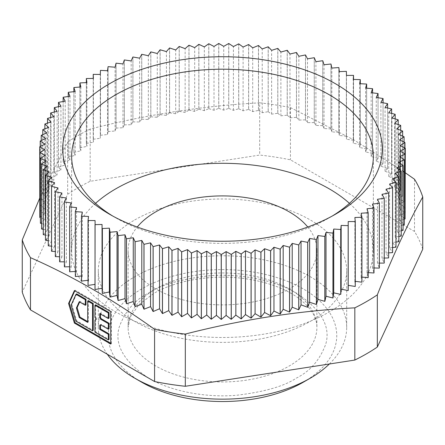 <?xml version="1.0" encoding="UTF-8"?>
<svg xmlns="http://www.w3.org/2000/svg" width="445" height="445" viewBox="0 0 445 445"><rect width="100%" height="100%" fill="white"/><g stroke="black" fill="none" stroke-linecap="round" stroke-linejoin="round"><path stroke-width="0.33" stroke-dasharray="2.23 1.67" d="M422.75 249.206A203.671 117.591 0 0 0 414.512 231.456L290.424 159.811A203.671 117.591 0 0 0 259.685 155.06L90.174 181.282A203.671 117.591 0 0 0 67.673 194.27L22.25 292.137M134.685 219.969A124.188 71.701 180 0 1 270.026 204.427A124.188 71.701 180 0 1 346.688 270.671A124.188 71.701 180 0 1 222.5 342.372A124.188 71.701 180 0 1 98.312 270.671A124.188 71.701 180 0 1 134.685 219.969M39.727 198.153L67.673 142.05L67.673 194.27M90.174 181.282L90.174 129.061C146.678 114.565 203.181 105.827 259.685 102.84L259.685 155.06M259.685 102.84A203.671 117.591 180 0 1 290.424 107.59L290.424 159.811M290.424 107.59L354.226 140.086L403.064 171.219M414.512 179.235L414.512 231.456M329.35 364.004A124.188 71.701 0 0 0 346.688 327.459A124.188 71.701 0 0 0 270.026 261.215A124.188 71.701 0 0 0 134.685 276.757A124.188 71.701 0 0 0 98.312 327.459A124.188 71.701 0 0 0 107.29 354.231M93.255 74.348L93.255 139.246A182.812 105.543 0 0 0 93.216 139.268L93.216 78.426M93.255 139.246L100.275 138.256L100.47 70.405M100.503 70.382L100.503 135.28A182.812 105.543 0 0 0 100.47 135.302M100.503 135.28L107.506 134.512L108.085 131.57L108.085 66.672M108.124 66.655L108.124 131.553A182.812 105.543 0 0 0 108.085 131.57M108.124 131.553L115.083 131.002L116.039 128.088L116.039 63.19M116.084 63.173L116.084 128.071A182.812 105.543 0 0 0 116.039 128.088M116.084 128.071L122.976 127.737L124.316 124.856L124.316 59.958M124.355 59.947L124.355 124.839A182.812 105.543 0 0 0 124.316 124.856M124.355 124.839L131.169 124.728L132.883 121.897L132.883 56.999M132.927 56.982L132.927 121.88A182.812 105.543 0 0 0 132.883 121.897M132.927 121.88L139.635 121.98L141.716 119.204L141.716 54.307M141.76 54.296L141.76 119.193A182.812 105.543 0 0 0 141.716 119.204M141.76 119.193L148.346 119.505L150.794 116.801L150.794 51.904M150.838 51.893L150.838 116.79A182.812 105.543 0 0 0 150.794 116.801M150.838 116.79L157.285 117.302L160.083 114.688L160.083 49.79M160.128 49.779L160.128 114.677A182.812 105.543 0 0 0 160.083 114.688M160.128 114.677L166.413 115.389L169.556 112.863L169.556 47.965M169.606 47.96L169.606 112.858A182.812 105.543 0 0 0 169.556 112.863M169.606 112.858L175.708 113.764L179.19 111.345L179.19 46.447M179.24 46.441L179.24 111.339A182.812 105.543 0 0 0 179.19 111.345M179.24 111.339L185.142 112.44L188.958 110.132L188.958 45.234M189.008 45.229L189.008 110.126A182.812 105.543 0 0 0 188.958 110.132M189.008 110.126L194.688 111.411L198.82 109.231L198.82 44.333M198.87 44.328L198.87 109.225A182.812 105.543 0 0 0 198.82 109.231M198.87 109.225L204.322 110.688L208.755 108.641L208.755 43.744M208.805 43.744L208.805 108.641A182.812 105.543 0 0 0 208.755 108.641M208.805 108.641L214.006 110.265L218.729 108.363L218.729 43.465M218.779 43.465L218.779 108.363A182.812 105.543 0 0 0 218.729 108.363M218.779 108.363L223.713 110.149L228.713 108.402L228.713 43.504M228.769 43.504L228.769 108.402A182.812 105.543 0 0 0 228.713 108.402M228.769 108.402L233.419 110.343L238.681 108.758L238.681 43.86M238.737 43.86L238.737 108.758A182.812 105.543 0 0 0 238.681 108.758M238.737 108.758L243.092 110.838L248.605 109.425L248.605 44.528M248.655 44.533L248.655 109.425A182.812 105.543 0 0 0 248.605 109.425M248.655 109.425L252.704 111.639L258.445 110.404L258.445 45.507M258.495 45.512L258.495 110.41A182.812 105.543 0 0 0 258.445 110.404M258.495 110.41L262.227 112.741L268.179 111.689L268.179 46.792M268.229 46.803L268.229 111.695A182.812 105.543 0 0 0 268.179 111.689M268.229 111.695L271.634 114.142L277.78 113.28L277.78 48.388M277.825 48.394L277.825 113.291A182.812 105.543 0 0 0 277.78 113.28M277.825 113.291L280.89 115.839L287.209 115.177L287.209 50.279M287.259 50.291L287.259 115.188A182.812 105.543 0 0 0 287.209 115.177M287.259 115.188L289.968 117.825L296.453 117.363L296.453 52.465M296.498 52.477L296.498 117.374A182.812 105.543 0 0 0 296.453 117.363M296.498 117.374L298.851 120.094L305.47 119.839L305.47 54.941M305.515 54.958L305.515 119.855A182.812 105.543 0 0 0 305.47 119.839M305.515 119.855L307.506 122.642L314.242 122.598L314.242 57.7M314.287 57.711L314.287 122.609A182.812 105.543 0 0 0 314.242 122.598M314.287 122.609L315.906 125.457L322.742 125.624L322.742 60.726M322.781 60.743L322.781 125.64A182.812 105.543 0 0 0 322.742 125.624M322.781 125.64L324.027 128.533L330.941 128.917L330.941 64.019M330.98 64.035L330.98 128.933A182.812 105.543 0 0 0 330.941 128.917M330.98 128.933L331.842 131.859L338.812 132.46L338.812 67.562M338.856 67.584L338.856 132.482A182.812 105.543 0 0 0 338.812 132.46M338.856 132.482L339.335 135.425L346.344 136.248L346.344 71.356M346.382 71.372L346.382 136.27A182.812 105.543 0 0 0 346.344 136.248M346.382 136.27L346.477 139.224L353.502 140.27L353.502 75.372M90.174 129.061A203.671 117.591 0 0 0 67.673 142.05M353.536 79.455L353.536 140.292A182.812 105.543 0 0 0 353.502 140.27M353.536 140.292L353.247 143.245L360.266 144.514L360.266 79.616M360.3 83.71L360.3 144.536A182.812 105.543 0 0 0 360.266 144.514M360.3 144.536L359.632 147.467L366.624 148.958L366.624 84.061M366.658 88.188L366.658 148.98A182.812 105.543 0 0 0 366.624 148.958M366.658 148.98L365.606 151.89L372.554 153.597L372.554 88.7M372.582 92.872L372.582 153.625A182.812 105.543 0 0 0 372.554 153.597M372.582 153.625L371.152 156.495L378.028 158.42L378.028 93.522M378.055 97.744L378.055 158.448A182.812 105.543 0 0 0 378.028 158.42M378.055 158.448L376.253 161.262L383.045 163.404L383.045 98.506M383.067 102.801L383.067 163.432A182.812 105.543 0 0 0 383.045 163.404M383.067 163.432L380.898 166.191L387.578 168.544L387.578 103.646M387.601 108.024L387.601 168.572A182.812 105.543 0 0 0 387.578 168.544M387.601 168.572L385.07 171.253L391.622 173.817L391.622 108.919M391.639 113.397L391.639 173.845A182.812 105.543 0 0 0 391.622 173.817M391.639 173.845L388.752 176.437L395.16 179.207L395.16 114.309M395.177 118.904L395.177 179.235A182.812 105.543 0 0 0 395.16 179.207M395.177 179.235L391.945 181.738L398.18 184.703L398.18 119.805M398.197 124.544L398.197 184.731A182.812 105.543 0 0 0 398.18 184.703M398.197 184.731L394.626 187.123L400.678 190.288L400.678 125.39M400.689 130.29L400.689 190.315A182.812 105.543 0 0 0 400.678 190.288M400.689 190.315L396.801 192.59L402.647 195.939L402.647 131.041M402.653 136.137L402.653 195.967A182.812 105.543 0 0 0 402.647 195.939M402.653 195.967L398.447 198.114L404.077 201.646L404.077 136.749M404.082 142.066L404.082 201.674A182.812 105.543 0 0 0 404.077 201.646M404.082 201.674L399.571 203.682L404.961 207.387L404.961 142.489M404.967 148.068L404.967 207.42A182.812 105.543 0 0 0 404.961 207.387M404.967 207.42L400.172 209.278L405.306 213.149L405.306 148.252M405.1 218.912L400.239 214.885L405.306 213.183A182.812 105.543 0 0 0 405.306 213.149M404.355 219.157L399.771 220.486L404.355 224.664M403.064 225.009L398.781 226.066L403.064 230.382M401.234 230.783L397.263 231.606L401.234 236.05M398.87 236.467L395.221 237.085L398.87 241.652M395.978 242.058L392.662 242.497L395.978 247.17M392.573 247.526L389.598 247.815L392.573 252.593M388.657 252.86L386.038 253.033L388.657 257.894M384.246 258.055L381.988 258.128L384.246 263.067M379.351 263.09L377.46 263.09L379.351 268.096M373.995 267.946L372.471 267.896L373.995 272.957M368.176 272.613L367.03 272.546L368.176 277.647M361.93 277.085L361.162 277.012L361.93 282.147M355.266 281.335L354.882 281.29L355.266 286.441M348.207 221.566L348.207 290.518M94.996 289.517L94.996 284.377M88.032 285.384L88.511 280.239L88.032 280.294M81.468 281.04L82.331 275.911L81.468 275.983M75.327 276.495L76.568 271.4L75.327 271.467M69.626 271.762L71.239 266.711L69.626 266.75M64.38 266.855L66.366 261.86L64.38 261.844M59.602 261.788L61.955 256.865L59.602 256.771M55.319 256.581L58.028 251.737L55.319 251.542M51.525 251.247L54.59 246.497L51.525 246.168M48.249 245.801L51.648 241.151L48.249 240.667M45.49 240.261L49.223 235.722L45.49 235.055M43.26 234.637L47.309 230.221L43.26 229.347M41.563 228.958L45.924 224.675L41.563 223.551M40.406 223.229L45.062 219.09L40.406 217.688M39.794 217.477L44.728 213.483L39.727 211.737A182.812 105.543 0 0 1 39.727 211.709L44.928 207.882L40.206 205.979L40.206 146.561M40.206 141.054L40.206 205.952A182.812 105.543 0 0 0 40.206 205.979M40.206 205.952L45.657 202.286L41.224 200.244L41.224 140.576M41.229 135.319L41.229 200.217A182.812 105.543 0 0 0 41.224 200.244M41.229 200.217L46.914 196.729L42.787 194.548L42.787 134.663M42.792 129.623L42.792 194.521A182.812 105.543 0 0 0 42.787 194.548M42.792 194.521L48.694 191.216L44.884 188.914L44.884 128.844M44.895 123.983L44.895 188.88A182.812 105.543 0 0 0 44.884 188.914M44.895 188.88L50.997 185.771L47.509 183.351L47.509 123.12M47.526 118.426L47.526 183.318A182.812 105.543 0 0 0 47.509 183.351M47.526 183.318L53.806 180.403L50.658 177.878L50.658 117.519M50.674 112.952L50.674 177.85A182.812 105.543 0 0 0 50.658 177.878M50.674 177.85L57.121 175.13L54.323 172.515L54.323 112.04M54.34 107.59L54.34 172.488A182.812 105.543 0 0 0 54.323 172.515M54.34 172.488L60.932 169.973L58.484 167.27L58.484 106.7M58.506 102.35L58.506 167.248A182.812 105.543 0 0 0 58.484 167.27M58.506 167.248L65.22 164.945L63.14 162.169L63.14 101.521M63.168 97.249L63.168 162.147A182.812 105.543 0 0 0 63.14 162.169M63.168 162.147L69.982 160.055L68.269 157.224L68.269 96.509M68.296 92.299L68.296 157.196A182.812 105.543 0 0 0 68.269 157.224M68.296 157.196L75.194 155.327L73.859 152.446L73.859 91.681M73.887 87.526L73.887 152.424A182.812 105.543 0 0 0 73.859 152.446M73.887 152.424L80.851 150.766L79.894 147.851L79.894 87.048M79.922 82.931L79.922 147.829A182.812 105.543 0 0 0 79.894 147.851M79.922 147.829L86.925 146.394L86.352 143.451L86.352 82.625M86.386 78.531L86.386 143.429A182.812 105.543 0 0 0 86.352 143.451M86.386 143.429L93.406 142.216L93.216 139.268M110.727 344.046L111.428 343.64L110.727 343.234M110.727 311.595L111.428 311.189L111.428 343.64M74.393 290.618L75.099 290.212L111.428 311.189M74.804 290.858L75.099 290.212M303.29 382.211A114.254 65.966 0 0 0 303.29 288.922A114.254 65.966 0 0 0 141.71 288.922A114.254 65.966 0 0 0 141.71 382.211M93.406 78.426L93.406 142.216M79.644 302.005L79.933 301.36L85.996 304.864M88.388 300.642L88.388 321.98L87.687 321.574M76.696 293.895L71.862 304.569L76.696 320.828L93.233 330.374M95.625 304.819L95.625 316.89L96.832 318.987L95.625 319.682L95.625 331.753L109.042 339.502M100.47 314.031L100.47 313.219L109.042 318.164M101.265 324.344L100.559 324.75L101.265 324.344L109.042 328.833M71.161 304.975L71.862 304.569M79.933 301.36L79.232 301.766M88.388 321.98L87.687 322.386M76.696 320.828L75.989 321.234M96.832 318.987L96.131 319.393M94.918 320.089L95.625 319.682M95.625 316.89L94.918 317.296M100.47 313.219L99.769 313.625M95.625 331.753L94.918 332.159M112.757 216.047A150.855 87.092 0 0 0 115.828 217.872A150.855 87.092 0 0 0 329.172 217.872A150.855 87.092 0 0 0 332.243 216.047M115.828 217.872A150.855 87.092 0 0 0 115.834 217.872L109.509 214.223L115.828 217.872M307.762 227.017A94.385 54.49 180 0 1 316.885 250.39A94.385 54.49 180 0 1 258.617 300.737A94.385 54.49 180 0 1 155.761 288.922A94.385 54.49 180 0 1 128.115 250.39A94.385 54.49 180 0 1 137.238 227.017M86.925 82.598L86.925 146.394M95.553 203.343A150.855 87.092 0 0 0 71.645 250.39A150.855 87.092 0 0 0 115.834 311.973A150.855 87.092 0 0 0 280.228 330.858A150.855 87.092 0 0 0 373.355 250.39A150.855 87.092 0 0 0 349.447 203.343M100.275 138.256L100.275 74.46M80.851 86.97L80.851 150.766M107.506 134.512L107.506 70.716M75.194 91.531L75.194 155.327M115.083 131.002L115.083 67.206M69.982 96.259L69.982 160.055M122.976 127.737L122.976 63.941M65.22 101.149L65.22 164.945M131.169 124.728L131.169 60.932M60.932 106.177L60.932 169.973M139.635 121.98L139.635 58.184M57.121 111.333L57.121 175.13M148.346 119.505L148.346 55.708M53.806 116.607L53.806 180.403M157.285 117.302L157.285 53.506M50.997 121.975L50.997 185.771M166.413 115.389L166.413 51.592M48.694 127.42L48.694 191.216M175.708 113.764L175.708 49.974M46.914 132.933L46.914 196.729M185.142 112.44L185.142 48.644M45.657 138.495L45.657 202.286M194.688 111.411L194.688 47.615M44.928 144.085L44.928 207.882M204.322 110.688L204.322 46.892M39.727 146.811L39.727 211.709M44.728 149.692L44.728 213.483M214.006 110.265L214.006 46.469M45.062 155.294L45.062 219.09M223.713 110.149L223.713 46.352M45.924 160.879L45.924 224.675M233.419 110.343L233.419 46.547M47.309 166.43L47.309 230.221M243.092 110.838L243.092 47.042M49.223 171.926L49.223 235.722M252.704 111.639L252.704 47.843M51.648 177.355L51.648 241.151M262.227 112.741L262.227 48.95M54.59 182.7L54.59 246.497M271.634 114.142L271.634 50.352M58.028 187.94L58.028 251.737M280.89 115.839L280.89 52.048M61.955 193.069L61.955 256.865M289.968 117.825L289.968 54.029M66.366 198.064L66.366 261.86M298.851 120.094L298.851 56.298M71.239 202.914L71.239 266.711M307.506 122.642L307.506 58.846M76.568 207.604L76.568 271.4M315.906 125.457L315.906 61.66M82.331 212.115L82.331 275.911M324.027 128.533L324.027 64.736M88.511 216.442L88.511 280.239M331.842 131.859L331.842 68.063M95.091 220.564L95.091 284.361M339.335 135.425L339.335 71.628M346.477 139.224L346.477 75.427M353.247 143.245L353.247 79.449M359.632 147.467L359.632 83.671M365.606 151.89L365.606 88.093M371.152 156.495L371.152 92.699M376.253 161.262L376.253 97.466M380.898 166.191L380.898 102.395M385.07 171.253L385.07 107.456M388.752 176.437L388.752 112.646M391.945 181.738L391.945 117.942M394.626 187.123L394.626 123.326M396.801 192.59L396.801 128.794M398.447 198.114L398.447 134.318M399.571 203.682L399.571 139.886M400.172 209.278L400.172 145.487M400.239 214.885L400.239 151.094M399.771 220.486L399.771 156.69M398.781 226.066L398.781 162.269M397.263 231.606L397.263 167.81M395.221 237.085L395.221 173.289M392.662 242.497L392.662 178.701M389.598 247.815L389.598 184.019M386.038 253.033L386.038 189.236M381.988 258.128L381.988 194.332M377.46 263.09L377.46 199.293M372.471 267.896L372.471 204.105M367.03 272.546L367.03 208.749M361.162 277.012L361.162 213.216M354.882 281.29L354.882 217.494M148.736 292.982C160.573 285.011 180.242 279.332 207.748 275.945C234.91 273.336 271.517 278.353 296.264 292.982C321.029 309.32 330.863 326.352 325.773 344.085C319.905 359.966 310.07 371.325 296.264 378.155C284.427 386.127 264.758 391.806 237.252 395.193C210.09 397.802 173.483 392.785 148.736 378.155C123.971 361.818 114.137 344.78 119.227 327.053C125.095 311.172 134.93 299.813 148.736 292.982M155.761 288.922A94.385 54.49 0 0 0 128.115 327.459A94.385 54.49 0 0 0 155.761 365.99A94.385 54.49 0 0 0 258.628 377.799A94.385 54.49 0 0 0 316.885 327.442A94.385 54.49 0 0 0 258.612 277.107A94.385 54.49 0 0 0 155.761 288.922M346.688 327.459L346.688 270.671M98.312 327.459L98.312 270.671M316.885 250.39L316.885 327.459C317.157 317.418 310.794 307.478 297.805 297.644C284.594 288.321 267.417 282.052 246.285 278.843C213.589 273.914 176.554 279.966 153.703 293.472L138.829 304.725L130.385 316.862L128.115 327.459L128.115 250.39M329.172 217.872L335.491 214.223M373.355 250.39L373.355 156.29M71.645 250.39L71.645 156.29"/><path stroke-width="0.67" d="M377.327 294.851A203.671 117.591 180 0 1 354.826 307.84C298.322 310.827 241.819 319.571 185.315 334.061A203.671 117.591 180 0 1 154.576 329.311C113.214 299.674 71.851 275.794 30.488 257.666A203.671 117.591 180 0 1 22.25 239.916L22.25 292.137A203.671 117.591 0 0 0 30.488 309.887L154.576 381.532A203.671 117.591 0 0 0 185.315 386.282L354.826 360.061A203.671 117.591 0 0 0 377.327 347.072L422.75 249.206L422.75 196.985C407.609 223.852 392.468 256.476 377.327 294.851L377.327 347.072M354.826 307.84L354.826 360.061M185.315 334.061L185.315 386.282M154.576 329.311L154.576 381.532M110.727 311.595L110.727 344.046L74.393 323.07L68.575 303.484L74.393 290.618L110.727 311.595M30.488 257.666L30.488 309.887M22.25 239.916L39.727 198.153M403.064 171.219L414.512 179.235A203.671 117.591 180 0 1 422.75 196.985M107.29 354.231A124.188 71.701 0 0 0 134.685 378.155L134.685 378.155A124.188 71.701 0 0 0 310.315 378.155A124.188 71.701 0 0 0 329.35 364.004M348.168 290.535L341.154 289.217L340.77 294.368L340.77 229.47L341.154 225.42L348.168 225.643L348.168 290.535A182.812 105.543 0 0 0 348.207 290.518L348.207 221.566L355.232 221.566L355.232 286.463A182.812 105.543 0 0 0 355.266 286.441L355.266 221.543L354.882 217.494L361.896 217.271L361.896 282.169A182.812 105.543 0 0 0 361.93 282.147L361.93 217.249L361.162 213.216L368.149 212.777L368.149 277.669A182.812 105.543 0 0 0 368.176 277.647L368.176 212.749L367.03 208.749L373.961 208.088L373.961 272.985A182.812 105.543 0 0 0 373.995 272.957L373.995 208.06L372.471 204.105L379.329 203.226L379.329 268.118A182.812 105.543 0 0 0 379.351 268.096L379.351 203.198L377.46 199.293L384.224 198.197L384.224 263.095A182.812 105.543 0 0 0 384.246 263.067L384.246 198.17L381.988 194.332L388.635 193.024L388.635 257.922A182.812 105.543 0 0 0 388.657 257.894L388.657 192.996L386.038 189.236L392.551 187.723L392.551 252.621A182.812 105.543 0 0 0 392.573 252.593L392.573 187.695L389.598 184.019L395.961 182.3L395.961 247.197A182.812 105.543 0 0 0 395.978 247.17L395.978 182.272L392.662 178.701L398.853 176.782L398.853 241.68A182.812 105.543 0 0 0 398.87 241.652L398.87 176.754L395.221 173.289L401.223 171.18L401.223 236.078A182.812 105.543 0 0 0 401.234 236.05L401.234 171.153L397.263 167.81L403.053 165.512L403.053 230.41A182.812 105.543 0 0 0 403.064 230.382L403.064 165.484L398.781 162.269L404.349 159.799L404.349 224.692A182.812 105.543 0 0 0 404.355 224.664L404.355 159.766L399.771 156.69L405.1 154.048L405.1 218.946A182.812 105.543 0 0 0 405.1 218.912L405.1 154.02L400.239 151.094L405.306 148.285L405.1 213.25M405.1 218.946L404.355 219.157M404.349 224.692L403.064 225.009M403.053 230.41L401.234 230.783M401.223 236.078L398.87 236.467M398.853 241.68L395.978 242.058M395.961 247.197L392.573 247.526M392.551 252.621L388.657 252.86M388.635 257.922L384.246 258.055M384.224 263.095L379.351 263.09M379.329 268.118L373.995 267.946M373.961 272.985L368.176 272.613M368.149 277.669L361.93 277.085M361.896 282.169L354.882 281.29M355.232 286.463L348.207 285.362M340.731 294.384L333.744 292.843L332.982 297.978L332.982 233.08L333.744 229.047L340.731 229.487L340.731 294.384A182.812 105.543 0 0 0 340.77 294.368M332.938 297.994L326.007 296.231L324.861 301.332L324.861 236.434L326.007 232.435L332.938 233.097L332.938 297.994A182.812 105.543 0 0 0 332.982 297.978M324.817 301.348L317.964 299.368L316.44 304.43L316.44 239.532L317.964 235.572L324.817 236.451L324.817 301.348A182.812 105.543 0 0 0 324.861 301.332M316.395 304.447L309.631 302.25L307.734 307.256L307.734 242.358L309.631 238.453L316.395 239.549L316.395 304.447A182.812 105.543 0 0 0 316.44 304.43M307.69 307.272L301.037 304.864L298.773 309.803L298.773 244.906L301.037 241.068L307.69 242.375L307.69 307.272A182.812 105.543 0 0 0 307.734 307.256M298.728 309.815L292.209 307.2L289.589 312.067L289.589 247.17L292.209 243.404L298.728 244.917L298.728 309.815A182.812 105.543 0 0 0 298.773 309.803M289.539 312.079L283.176 309.258L280.2 314.036L280.2 249.139L283.176 245.462L289.539 247.181L289.539 312.079A182.812 105.543 0 0 0 289.589 312.067M280.155 314.042L273.959 311.027L270.643 315.705L270.643 250.808L273.959 247.231L280.155 249.144L280.155 314.042A182.812 105.543 0 0 0 280.2 314.036M270.593 315.711L264.591 312.501L260.942 317.068L260.942 252.17L264.591 248.705L270.593 250.813L270.593 315.711A182.812 105.543 0 0 0 270.643 315.705M260.892 317.074L255.096 313.68L251.125 318.13L251.125 253.233L255.096 249.884L260.892 252.182L260.892 317.074A182.812 105.543 0 0 0 260.942 317.068M251.075 318.13L245.501 314.559L241.218 318.876L241.218 253.978L245.501 250.763L251.075 253.233L251.075 318.13A182.812 105.543 0 0 0 251.125 318.13M241.168 318.876L235.844 315.132L231.261 319.31L231.261 254.412L235.844 251.336L241.168 253.978L241.168 318.876A182.812 105.543 0 0 0 241.218 318.876M231.211 319.31L226.143 315.399L221.276 319.427L221.276 254.529L226.143 251.603L231.211 254.412L231.211 319.31A182.812 105.543 0 0 0 231.261 319.31M221.226 319.427L216.431 315.36L211.297 319.232L211.297 254.334L216.431 251.564L221.226 254.529L221.226 319.427A182.812 105.543 0 0 0 221.276 319.427M211.247 319.232L206.736 315.016L201.351 318.72L201.351 253.822L206.736 251.219L211.247 254.334L211.247 319.232A182.812 105.543 0 0 0 211.297 319.232M201.296 318.72L197.09 314.365L191.467 317.897L191.467 252.999L197.09 250.574L201.296 253.822L201.296 318.72A182.812 105.543 0 0 0 201.351 318.72M191.411 317.891L187.523 313.414L181.671 316.762L181.671 251.864L187.523 249.617L191.411 252.994L191.411 317.891A182.812 105.543 0 0 0 191.467 317.897M181.621 316.757L178.056 312.162L172.004 315.321L172.004 250.424L178.056 248.366L181.621 251.859L181.621 316.757A182.812 105.543 0 0 0 181.671 316.762M171.954 315.316L168.722 310.61L162.481 313.58L162.481 248.683L168.722 246.819L171.954 250.418L171.954 315.316A182.812 105.543 0 0 0 172.004 315.321M162.436 313.569L159.549 308.769L153.141 311.539L153.141 246.641L159.549 244.972L162.436 248.672L162.436 313.569A182.812 105.543 0 0 0 162.481 313.58M153.097 311.528L150.56 306.644L144.008 309.208L144.008 244.311L150.56 242.848L153.097 246.63L153.097 311.528A182.812 105.543 0 0 0 153.141 311.539M143.963 309.192L141.794 304.235L135.113 306.588L135.113 241.691L141.794 240.439L143.963 244.294L143.963 309.192A182.812 105.543 0 0 0 144.008 309.208M135.063 306.577L133.261 301.554L126.475 303.696L126.475 238.798L133.261 237.758L135.063 241.68L135.063 306.577A182.812 105.543 0 0 0 135.113 306.588M126.43 303.679L125.001 298.606L118.12 300.536L118.12 235.639L125.001 234.81L126.43 238.781L126.43 303.679A182.812 105.543 0 0 0 126.475 303.696M118.081 300.52L117.029 295.408L110.082 297.115L110.082 232.218L117.029 231.611L118.081 235.622L118.081 300.52A182.812 105.543 0 0 0 118.12 300.536M110.043 297.093L109.37 291.959L102.378 293.444L102.378 228.546L109.37 228.163L110.043 232.201L110.043 297.093A182.812 105.543 0 0 0 110.082 297.115M102.339 293.427L102.05 288.271L95.03 289.539L95.03 224.642L102.05 224.475L102.339 293.427A182.812 105.543 0 0 0 102.378 293.444M95.091 284.361L88.066 285.406L88.066 220.509L95.091 220.564L94.996 289.517A182.812 105.543 0 0 0 95.03 289.539M88.511 280.239L81.502 281.062L81.502 216.164L88.511 216.442L88.032 220.486L88.032 285.384A182.812 105.543 0 0 0 88.066 285.406M81.468 275.983L75.355 276.517L75.355 211.62L82.331 212.115L81.468 216.142L81.468 281.04A182.812 105.543 0 0 0 81.502 281.062M75.327 271.467L69.654 271.784L69.654 206.886L76.568 207.604L75.327 211.597L75.327 276.495A182.812 105.543 0 0 0 75.355 276.517M69.626 266.75L64.403 266.878L64.403 201.98L71.239 202.914L69.626 206.864L69.626 271.762A182.812 105.543 0 0 0 69.654 271.784M64.38 261.844L59.63 261.816L59.63 196.918L66.366 198.064L64.38 201.958L64.38 266.855A182.812 105.543 0 0 0 64.403 266.878M59.602 256.771L55.336 256.609L55.336 191.712L61.955 193.069L59.602 196.89L59.602 261.788A182.812 105.543 0 0 0 59.63 261.816M55.319 251.542L51.548 251.275L51.548 186.377L58.028 187.94L55.319 191.684L55.319 256.581A182.812 105.543 0 0 0 55.336 256.609M51.525 246.168L48.266 245.829L48.266 180.931L54.59 182.7L51.525 186.349L51.525 251.247A182.812 105.543 0 0 0 51.548 251.275M48.249 240.667L45.501 240.289L45.501 175.391L51.648 177.355L48.249 180.904L48.249 245.801A182.812 105.543 0 0 0 48.266 245.829M45.49 235.055L43.271 234.665L43.271 169.773L49.223 171.926L45.49 175.363L45.49 240.261A182.812 105.543 0 0 0 45.501 240.289M43.26 229.347L41.574 228.986L41.574 164.088L47.309 166.43L43.26 169.74L43.26 234.637A182.812 105.543 0 0 0 43.271 234.665M41.563 223.551L40.412 223.257L40.412 158.364L45.924 160.879L41.563 164.06L41.563 228.958A182.812 105.543 0 0 0 41.574 228.986M40.406 217.688L39.8 217.505L39.8 152.607L45.062 155.294L40.406 158.331L40.406 223.229A182.812 105.543 0 0 0 40.412 223.257M39.794 211.764L39.727 146.839L44.728 149.692L39.794 152.579L39.794 217.477A182.812 105.543 0 0 0 39.8 217.505M110.727 343.234L75.099 322.664L74.393 323.07M68.575 303.484L69.281 303.078L74.804 290.858M75.099 322.664L69.281 303.078M141.71 382.211L134.685 378.155L141.71 382.211A114.254 65.966 0 0 0 303.29 382.211L310.315 378.155M93.216 78.426L93.216 74.371L93.406 78.426L86.386 78.531A182.812 105.543 180 0 0 86.352 78.554L86.925 82.598L79.922 82.931A182.812 105.543 180 0 0 79.894 82.954L80.851 86.97L73.887 87.526A182.812 105.543 180 0 0 73.859 87.548L75.194 91.531L68.296 92.299A182.812 105.543 180 0 0 68.269 92.326L69.982 96.259L63.168 97.249A182.812 105.543 180 0 0 63.14 97.271L65.22 101.149L58.506 102.35A182.812 105.543 180 0 0 58.484 102.378L60.932 106.177L54.34 107.59A182.812 105.543 180 0 0 54.323 107.618L57.121 111.333L50.674 112.952A182.812 105.543 180 0 0 50.658 112.98L53.806 116.607L47.526 118.426A182.812 105.543 180 0 0 47.509 118.453L50.997 121.975L44.895 123.983A182.812 105.543 180 0 0 44.884 124.016L48.694 127.42L42.792 129.623A182.812 105.543 180 0 0 42.787 129.651L46.914 132.933L41.229 135.319A182.812 105.543 180 0 0 41.224 135.347L45.657 138.495L40.206 141.054A182.812 105.543 180 0 0 40.206 141.082L44.928 144.085L39.727 146.811A182.812 105.543 180 0 0 39.727 146.839M85.295 305.27L85.996 304.864L85.996 299.268L76.696 293.895L75.989 294.301L71.161 304.975L75.989 321.234L92.532 330.78L92.532 303.846L87.687 301.048L87.687 322.386L79.232 317.502L76.407 308.007L79.232 301.766L85.295 305.27L85.295 299.669L75.989 294.301M87.687 321.574L79.933 317.096L77.113 307.601L79.644 302.005M92.532 330.78L93.233 330.374L93.233 303.445L88.388 300.642L87.687 301.048M108.341 318.57L109.042 318.164L109.042 312.568L95.625 304.819L94.918 305.226L94.918 317.296L96.131 319.393L94.918 320.089L94.918 332.159L108.341 339.908L108.341 334.312L99.769 329.361L99.769 325.206L100.559 324.75L108.341 329.239L108.341 323.643L100.559 319.154L99.769 317.78L99.769 313.625L108.341 318.57L108.341 312.974L94.918 305.226M108.341 329.239L109.042 328.833L109.042 323.237L101.265 318.748L100.47 317.374L100.47 314.031M108.341 339.908L109.042 339.502L109.042 333.906L100.47 328.955L100.559 324.75M109.509 214.223A159.794 92.254 0 0 0 335.491 214.223A159.794 92.254 0 0 0 335.491 83.755A159.794 92.254 0 0 0 109.509 83.755A159.794 92.254 0 0 0 109.509 214.223L109.509 214.223M93.216 74.371A182.812 105.543 180 0 1 93.255 74.348L100.275 74.46L100.47 70.405A182.812 105.543 180 0 1 100.503 70.382L107.506 70.716L108.085 66.672A182.812 105.543 180 0 1 108.124 66.655L115.083 67.206L116.039 63.19A182.812 105.543 180 0 1 116.084 63.173L122.976 63.941L124.316 59.958A182.812 105.543 180 0 1 124.355 59.947L131.169 60.932L132.883 56.999A182.812 105.543 180 0 1 132.927 56.982L139.635 58.184L141.716 54.307A182.812 105.543 180 0 1 141.76 54.296L148.346 55.708L150.794 51.904A182.812 105.543 180 0 1 150.838 51.893L157.285 53.506L160.083 49.79A182.812 105.543 180 0 1 160.128 49.779L166.413 51.592L169.556 47.965A182.812 105.543 180 0 1 169.606 47.96L175.708 49.974L179.19 46.447A182.812 105.543 180 0 1 179.24 46.441L185.142 48.644L188.958 45.234A182.812 105.543 180 0 1 189.008 45.229L194.688 47.615L198.82 44.333A182.812 105.543 180 0 1 198.87 44.328L204.322 46.892L208.755 43.744A182.812 105.543 180 0 1 208.805 43.744L214.006 46.469L218.729 43.465A182.812 105.543 180 0 1 218.779 43.465L223.713 46.352L228.713 43.504A182.812 105.543 180 0 1 228.769 43.504L233.419 46.547L238.681 43.86A182.812 105.543 180 0 1 238.737 43.86L243.092 47.042L248.605 44.528A182.812 105.543 180 0 1 248.655 44.533L252.704 47.843L258.445 45.507A182.812 105.543 180 0 1 258.495 45.512L262.227 48.95L268.179 46.792A182.812 105.543 180 0 1 268.229 46.803L271.634 50.352L277.78 48.388A182.812 105.543 180 0 1 277.825 48.394L280.89 52.048L287.209 50.279A182.812 105.543 180 0 1 287.259 50.291L289.968 54.029L296.453 52.465A182.812 105.543 180 0 1 296.498 52.477L298.851 56.298L305.47 54.941A182.812 105.543 180 0 1 305.515 54.958L307.506 58.846L314.242 57.7A182.812 105.543 180 0 1 314.287 57.711L315.906 61.66L322.742 60.726A182.812 105.543 180 0 1 322.781 60.743L324.027 64.736L330.941 64.019A182.812 105.543 180 0 1 330.98 64.035L331.842 68.063L338.812 67.562A182.812 105.543 180 0 1 338.856 67.584L339.335 71.628L346.344 71.356A182.812 105.543 180 0 1 346.382 71.372L346.477 75.427L353.502 75.372A182.812 105.543 180 0 1 353.536 75.394L353.247 79.449L360.266 79.616A182.812 105.543 180 0 1 360.3 79.638L359.632 83.671L366.624 84.061A182.812 105.543 180 0 1 366.658 84.083L365.606 88.093L372.554 88.7A182.812 105.543 180 0 1 372.582 88.727L371.152 92.699L378.028 93.522A182.812 105.543 180 0 1 378.055 93.55L376.253 97.466L383.045 98.506A182.812 105.543 180 0 1 383.067 98.534L380.898 102.395L387.578 103.646A182.812 105.543 180 0 1 387.601 103.674L385.07 107.456L391.622 108.919A182.812 105.543 180 0 1 391.639 108.947L388.752 112.646L395.16 114.309A182.812 105.543 180 0 1 395.177 114.337L391.945 117.942L398.18 119.805A182.812 105.543 180 0 1 398.197 119.833L394.626 123.326L400.678 125.39A182.812 105.543 180 0 1 400.689 125.418L396.801 128.794L402.647 131.041A182.812 105.543 180 0 1 402.653 131.069L398.447 134.318L404.077 136.749A182.812 105.543 180 0 1 404.082 136.776L399.571 139.886L404.961 142.489A182.812 105.543 180 0 1 404.967 142.522L400.172 145.487L405.306 148.252A182.812 105.543 180 0 1 405.306 148.285M85.996 299.268L85.295 299.669M77.113 307.601L76.407 308.007M79.933 317.096L79.232 317.502M93.233 303.445L92.532 303.846M109.042 312.568L108.341 312.974M100.47 317.374L99.769 317.78M101.265 318.748L100.559 319.154M109.042 323.237L108.341 323.643M100.47 324.8L99.769 325.206M100.47 328.955L99.769 329.361M109.042 333.906L108.341 334.312M86.352 82.625L86.352 78.554M332.243 216.047A150.855 87.092 0 0 0 373.355 156.29A150.855 87.092 0 0 0 222.5 69.198A150.855 87.092 0 0 0 71.645 156.29A150.855 87.092 0 0 0 112.757 216.047M137.238 227.017A94.385 54.49 180 0 1 222.5 195.9A94.385 54.49 180 0 1 307.762 227.017M349.447 203.343A150.855 87.092 0 0 0 95.553 203.343M79.894 87.048L79.894 82.954M73.859 91.681L73.859 87.548M68.269 96.509L68.269 92.326M63.14 101.521L63.14 97.271M58.484 106.7L58.484 102.378M54.323 112.04L54.323 107.618M50.658 117.519L50.658 112.98M47.509 123.12L47.509 118.453M44.884 128.844L44.884 124.016M42.787 134.663L42.787 129.651M41.224 140.576L41.224 135.347M40.206 146.561L40.206 141.082M102.05 224.475L102.05 288.271M353.536 75.394L353.536 79.455M109.37 228.163L109.37 291.959M360.3 79.638L360.3 83.71M117.029 231.611L117.029 295.408M366.658 84.083L366.658 88.188M125.001 234.81L125.001 298.606M372.582 88.727L372.582 92.872M133.261 237.758L133.261 301.554M378.055 93.55L378.055 97.744M141.794 240.439L141.794 304.235M383.067 98.534L383.067 102.801M150.56 242.848L150.56 306.644M387.601 103.674L387.601 108.024M159.549 244.972L159.549 308.769M391.639 108.947L391.639 113.397M168.722 246.819L168.722 310.61M395.177 114.337L395.177 118.904M178.056 248.366L178.056 312.162M398.197 119.833L398.197 124.544M187.523 249.617L187.523 313.414M400.689 125.418L400.689 130.29M197.09 250.574L197.09 314.365M402.653 131.069L402.653 136.137M206.736 251.219L206.736 315.016M404.082 136.776L404.082 142.066M216.431 251.564L216.431 315.36M404.967 142.522L404.967 148.068M226.143 251.603L226.143 315.399M235.844 251.336L235.844 315.132M245.501 250.763L245.501 314.559M255.096 249.884L255.096 313.68M264.591 248.705L264.591 312.501M273.959 247.231L273.959 311.027M283.176 245.462L283.176 309.258M292.209 243.404L292.209 307.2M301.037 241.068L301.037 304.864M309.631 238.453L309.631 302.25M317.964 235.572L317.964 299.368M326.007 232.435L326.007 296.231M333.744 229.047L333.744 292.843M341.154 225.42L341.154 289.217"/></g></svg>
